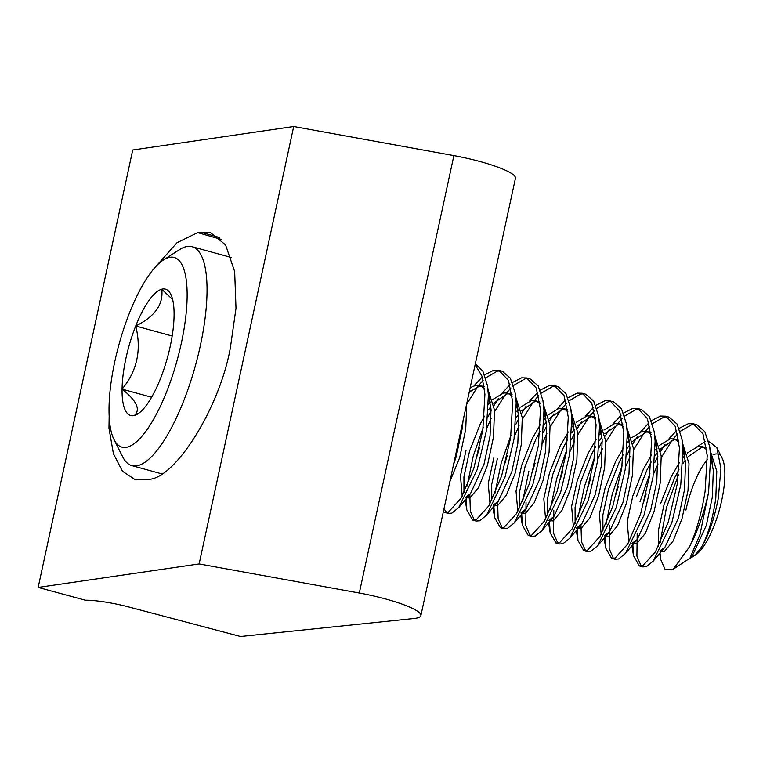<?xml version="1.0" encoding="UTF-8"?>
<svg xmlns="http://www.w3.org/2000/svg" width="763" height="763" viewBox="0 0 763 763"><rect width="100%" height="100%" fill="white"/><g stroke="black" fill="none" stroke-linecap="round" stroke-linejoin="round"><path stroke-width="1.14" d="M153.935 268.652L177.035 242.691L197.684 232.639L200.869 232.181L210.664 232.772L225.571 244.913L234.661 271.542L236.005 308.252L230.397 347.556C219.696 408.31 174.088 480.757 147.431 479.355L134.727 479.355L122.462 471.229L113.42 453.718L108.966 428.177L109.452 397.866M420.88 615.627L515.454 178.208A54.497 9.251 -167.8 0 0 481.319 161.88A54.497 9.251 -167.8 0 0 453.88 155.614L293.707 126.515L132.724 150.006L38.15 587.424L85.342 600.204A42.385 7.201 12.2 0 1 129.271 607.1L240.555 636.485L414.004 618.497A54.497 9.251 -167.8 0 0 420.88 615.627A54.497 9.251 -167.8 0 0 386.746 599.289A54.497 9.251 -167.8 0 0 359.306 593.023L199.133 563.933L38.15 587.424M293.707 126.515L199.133 563.933M181.317 343.283A98.389 30.139 -74.6 0 0 163.435 259.945A98.389 30.139 -74.6 0 0 114.832 361.395A98.389 30.139 -74.6 0 0 114.021 439.593A98.389 30.139 -74.6 0 0 181.317 343.283M163.435 259.945L179.686 249.549A113.525 34.774 105.4 0 1 192.076 246.697A113.525 34.774 105.4 0 1 200.326 345.706A113.525 34.774 105.4 0 1 131.865 465.621A113.525 34.774 105.4 0 1 122.671 456.837L114.021 439.593M170.225 346.307A65.542 20.076 -74.6 0 0 174.078 315.548A65.542 20.076 -74.6 0 0 170.759 294.213A65.542 20.076 -74.6 0 0 161.727 289.206A65.542 20.076 -74.6 0 0 135.719 325.992A65.542 20.076 -74.6 0 0 122.07 389.13A65.542 20.076 -74.6 0 0 134.422 415.473A65.542 20.076 -74.6 0 0 137.845 413.889A65.542 20.076 -74.6 0 0 160.43 378.686A65.542 20.076 -74.6 0 0 170.225 346.307M689.905 558.211A56.023 17.158 -74.6 0 0 692.289 557.028A56.023 17.158 -74.6 0 0 702.685 545.106C708.732 532.507 713.109 516.847 715.808 498.115L716.791 471.191L710.239 450.599M706.548 447.9L702.065 446.603L698.126 446.45L687.32 452.964M703.763 447.271L701.598 447.404L688.15 456.694M685.308 460.146L682.914 463.446M678.965 469.665L674.74 477.581L664.058 504.61L658.44 530.266L658.488 546.222M691.097 556.57L692.756 554.844L706.28 525.469L712.337 497.161L713.319 470.237L710.715 456.713M706.767 449.645L702.065 446.603M684.669 455.74L683.076 457.619M679.432 462.492L671.268 476.617L660.586 503.656M659.842 551.191L664.373 551.506L673.08 541.062L681.969 518.783L688.016 490.475L688.999 463.551L682.446 442.96M678.765 440.261L674.282 438.954L670.334 438.801L659.528 445.325M675.97 439.622L673.815 439.765L660.357 449.054M657.515 452.507L655.121 455.807M651.182 462.025L646.957 469.932L636.266 496.971M660.043 550.829L664.964 547.205L678.498 517.829L684.545 489.522L685.527 462.597L682.933 449.064M678.975 442.006L674.282 438.963M656.886 448.1L655.293 449.979M651.65 454.853L643.476 468.978L632.794 496.017L627.186 521.663L628.941 541.949M632.06 543.552L636.58 543.866L645.298 533.423L654.177 511.143L660.233 482.836L661.216 455.912L654.664 435.32M650.973 432.621L646.49 431.314L642.551 431.162L631.745 437.685M648.188 431.982L646.023 432.116L632.575 441.415M629.733 444.867L627.339 448.158M623.39 454.376L619.165 462.292L608.483 489.331L602.865 514.977L602.913 530.943M632.26 543.189L637.181 539.565L650.705 510.189L656.762 481.882L657.744 454.948L655.14 441.424M651.192 434.357L646.49 431.314M629.094 440.461L627.501 442.34M623.857 447.204L615.693 461.338L605.011 488.368L599.394 514.024L601.149 534.3M604.267 535.912L608.798 536.217L617.505 525.774L626.394 503.504L632.441 475.196L633.424 448.262L626.871 427.671M623.19 424.972L618.707 423.675L614.759 423.522L603.953 430.036M620.395 424.342L618.24 424.476L604.782 433.775M601.94 437.218L599.546 440.518M595.607 446.736L591.382 454.653L580.691 481.682L575.083 507.338L575.121 523.294M604.468 535.54L609.389 531.916L622.923 502.55L628.97 474.233L629.952 447.309L627.358 433.785M623.4 426.717L618.707 423.675M601.311 432.812L599.718 434.691M596.075 439.564L587.901 453.699L577.219 480.728L571.611 506.384L573.366 526.661M576.485 528.263L581.005 528.578L589.723 518.134L598.602 495.855L604.658 467.547L605.641 440.623L599.089 420.031M595.398 417.332L590.915 416.035L586.976 415.883L576.17 422.397M592.613 416.693L590.448 416.836L577 426.126M574.158 429.579L571.764 432.879M567.815 439.097L563.59 447.004L552.908 474.042L547.29 499.698L547.338 515.654M576.685 527.901L581.606 524.276L595.13 494.901L601.187 466.594L602.169 439.669L599.565 426.135M595.617 419.078L590.915 416.035M573.518 425.172L571.926 427.051M568.282 431.925L560.118 446.05L549.436 473.089L543.819 498.744L545.574 519.021M548.692 520.624L553.223 520.938L561.93 510.495L570.819 488.215L576.866 459.908L577.849 432.983L571.296 412.392M567.615 409.693L563.132 408.386L559.184 408.234L548.378 414.757M564.82 409.054L562.665 409.187L549.207 418.486M546.365 421.939L543.971 425.229M540.032 431.448L535.807 439.364L525.116 466.403L519.508 492.049L519.546 508.015M548.893 520.261L553.814 516.637L567.348 487.261L573.394 458.954L574.377 432.03L571.783 418.496M567.825 411.438L563.132 408.386M545.736 417.533L544.143 419.412M540.5 424.276L532.326 438.41L521.644 465.449L516.036 491.095L517.791 511.382M520.91 512.984L525.43 513.299L534.148 502.846L543.027 480.576L549.083 452.268L550.066 425.334L543.514 404.743M539.822 402.053L535.34 400.747L531.401 400.594L520.595 407.118M537.038 401.414L534.873 401.548L521.425 410.847M518.582 414.299L516.189 417.59M521.11 512.612L526.031 508.997L539.555 479.622L545.612 451.315L546.594 424.381L543.99 410.856M540.042 403.789L535.34 400.747M517.943 409.893L516.351 411.762M493.117 505.335L497.648 505.65L506.355 495.206L515.244 472.936L521.291 444.619L522.274 417.695L515.721 397.103M512.04 394.404L507.557 393.107L503.609 392.955L492.803 399.469M509.245 393.765L507.09 393.908L493.632 403.198M490.79 406.65L488.396 409.95M484.457 416.169L480.232 424.075L469.541 451.114L463.933 476.77L463.971 492.726M493.318 504.972L498.239 501.348L511.773 471.973L517.819 443.665L518.802 416.741L516.208 403.217M512.25 396.15L507.557 393.107M490.161 402.244L488.568 404.123M465.335 497.695L469.855 498.01L478.573 487.567L487.452 465.287L493.508 436.98L494.491 410.055L487.939 389.464M484.247 386.765L483.246 386.421M481.463 386.126L479.298 386.269L469.216 392.096M465.535 497.333L470.456 493.709L483.98 464.333L490.037 436.026L491.019 409.102L488.415 395.568M484.467 388.51L479.765 385.458L475.826 385.305L470.17 387.671M449.874 481.558L459.669 457.647L465.716 429.34L466.775 403.398M453.518 464.705L456.198 456.694L462.244 428.386L463.055 420.585M630.562 537.877L630.696 538.583M497.333 458.754L491.715 484.41L491.763 500.375M493.861 457.8L488.244 483.456L489.999 503.733M466.069 450.16L460.461 475.816L462.216 496.093M685.927 510.065A52.981 16.223 105.4 0 1 707.377 459.669M713.033 454.891A52.981 16.223 105.4 0 1 719.347 454.777M702.685 545.106C709.466 532.841 714.673 517.228 718.298 498.277L720.921 468.568L716.924 447.776L722.16 458.201A52.981 16.223 105.4 0 1 721.731 500.309A52.981 16.223 105.4 0 1 695.56 554.939L692.289 557.028M716.924 447.776L708.55 441.1M705.403 441.5L697.058 446.689M678.488 474.72L666.452 507.576L660.138 542.808M660.024 553.051L660.663 559.413L665.241 569.675L673.29 569.179L689.657 546.594C696.552 530.981 701.693 512.631 705.088 491.534L707.225 455.377L702.971 433.88L693.386 423.818L688.331 423.684L679.137 428.358M676.705 430.418L668.789 439.192M665.021 444.447L660.729 451.324M657.84 456.493L654.673 462.769M649.923 473.403L640.043 501.644M689.657 546.594A75.69 23.186 -74.6 0 0 708.56 492.488L710.696 456.331L709.676 446.517L704.859 431.677L696.867 424.772L693.386 423.818M695.083 424.457L691.803 424.638L680.176 431.372M677.62 433.87L673.357 438.763M672.27 440.146L661.321 457.457M658.021 463.99L653.395 474.357M646.185 493.842L643.514 502.598M443.351 511.744L444.839 512.45L448.396 512.173L460.976 498.287L473.794 468.415L482.788 430.389L484.925 394.242L481.911 376.016L475.12 364.8M444.839 512.45L448.31 513.413L451.868 513.127L458.735 507.586L477.266 469.369L486.26 431.353L488.396 395.196L487.376 385.382L482.826 371.009L475.32 363.875M466.136 498.811L466.803 509.884L472.631 520.099L476.188 519.813L488.768 505.926L501.577 476.055L510.571 438.038L512.707 401.882L508.463 380.384L498.878 370.322L493.814 370.189L484.629 374.862M482.197 376.922L474.281 385.696M470.513 390.952L468.94 393.346M472.631 520.099L476.102 521.053L479.66 520.776L486.527 515.235L505.058 477.009L514.043 438.992L516.189 402.835L515.168 393.021L510.342 378.171L502.35 371.276L498.878 370.322M500.576 370.952L497.285 371.142L485.669 377.876M483.113 380.375L478.84 385.258M477.752 386.65L466.803 403.951M493.919 506.46L494.596 517.524L500.414 527.738L503.971 527.462L516.551 513.575L529.369 483.704L538.363 445.678L540.5 409.521L536.246 388.024L526.661 377.962L521.606 377.828L512.412 382.501M509.98 384.562L502.064 393.336M498.296 398.591L494.004 405.468M491.114 410.647L487.948 416.913M483.198 427.557L473.318 455.788L466.994 486.289M500.414 527.738L503.885 528.692L507.443 528.416L514.31 522.874L532.841 484.658L541.835 446.632L543.971 410.475L542.951 400.661L538.134 385.82L530.142 378.925L526.661 377.962M528.358 378.601L525.078 378.791L513.451 385.525M510.895 388.014L506.632 392.907M505.545 394.29L494.596 411.6M491.296 418.134L486.67 428.51M479.46 447.986L476.789 456.751M521.711 514.1L522.378 525.173L528.206 535.378L531.763 535.101L544.343 521.215L557.152 491.343L566.146 453.317L568.282 417.17L564.038 395.663L554.453 385.611L549.389 385.477L540.204 390.151M537.772 392.211L529.856 400.976M526.089 406.231L521.787 413.117M518.907 418.286L515.731 424.562M510.981 435.196L501.11 463.437L494.777 493.938M528.206 535.378L531.677 536.341L535.235 536.055L542.102 530.514L560.633 492.297L569.618 454.281L571.764 418.124L570.743 408.31L565.917 393.46L557.925 386.564L554.453 385.611M556.151 386.24L552.86 386.431L541.244 393.164M538.688 395.663L534.415 400.546M533.327 401.929L522.378 419.24M519.088 425.773L514.453 436.15M507.252 455.635L504.581 464.39M549.494 521.739L550.171 532.812L555.989 543.027L559.546 542.741L572.126 528.854L584.944 498.983L593.938 460.966L596.075 424.81L591.821 403.312L582.236 393.25L577.181 393.117L567.987 397.79M565.555 399.85L557.639 408.625M553.871 413.87L549.579 420.756M546.69 425.926L543.523 432.201M555.989 543.027L559.46 543.981L563.018 543.695L569.885 538.153L588.416 499.937L597.41 461.92L599.546 425.764L598.526 415.949L593.709 401.1L585.717 394.204L582.236 393.25M583.933 393.88L580.653 394.07L569.026 400.804M566.47 403.303L562.207 408.186M561.12 409.578L550.171 426.879M546.871 433.413L542.245 443.789M535.035 463.275L532.364 472.03M577.286 529.388L577.953 540.452L583.781 550.667L587.338 550.39L599.918 536.494L612.727 506.632L621.721 468.606L623.857 432.449L619.613 410.952L610.028 400.89L604.964 400.756L595.779 405.43M593.347 407.49L585.431 416.264M581.664 421.519L577.362 428.396M574.482 433.565L571.306 439.841M566.556 450.475L556.685 478.716L550.352 509.217M583.781 550.667L587.252 551.62L590.81 551.344L597.677 545.803L616.208 507.586L625.193 469.56L627.339 433.403L626.318 423.589L621.492 408.749L613.5 401.853L610.028 400.89M611.726 401.529L608.435 401.71L596.819 408.453M594.263 410.942L589.99 415.835M588.902 417.218L577.953 434.529M574.663 441.062L570.028 451.438M562.827 470.914L560.156 479.669M605.069 537.028L605.746 548.101L611.564 558.306L615.121 558.03L627.701 544.143L640.519 514.272L649.513 476.246L651.65 440.089L647.396 418.591L637.811 408.539L632.756 408.405L623.562 413.069M621.13 415.139L613.214 423.904M609.446 429.159L605.154 436.035M602.265 441.214L599.098 447.49M594.348 458.124L584.468 486.365L578.144 516.866M611.564 558.306L615.035 559.26L618.593 558.983L625.46 553.442L643.991 515.225L652.985 477.199L655.121 441.052L654.101 431.238L649.284 416.388L641.292 409.493L637.811 408.539M639.508 409.168L636.228 409.359L624.601 416.093M622.045 418.582L617.782 423.475M616.695 424.857L605.746 442.168M602.446 448.701L597.82 459.078M590.61 478.554L587.939 487.319M632.861 544.668L633.528 555.741L639.356 565.955L642.913 565.669L655.493 551.783L668.302 521.911L677.296 483.895L679.432 447.738L675.188 426.231L665.603 416.178L660.539 416.045L651.354 420.718M648.922 422.778L641.006 431.543M637.239 436.798L632.937 443.684M630.057 448.854L626.881 455.13M622.131 465.764L612.26 494.004L605.927 524.505M639.356 565.955L642.827 566.909L646.385 566.623L653.252 561.082L671.783 522.865L680.768 484.848L682.914 448.692L681.893 438.878L677.067 424.028L669.075 417.132L665.603 416.178M667.301 416.808L664.01 416.999L652.394 423.732M649.838 426.231L645.565 431.114M644.477 432.507L633.528 449.808M630.238 456.341L625.603 466.718M618.402 486.203L615.731 494.958M443.99 508.768L446.679 512.593M469.817 494.462L470.351 511.267L474.462 520.232M497.6 502.102L498.144 518.907L502.254 527.882M528.893 471.076L522.569 501.577M526.041 502.531L525.764 525.564L530.037 535.521M553.824 510.17L553.556 533.213L557.829 543.161M580.967 525.03L581.501 541.835L585.612 550.81M609.399 525.459L609.132 548.492L613.404 558.449M637.191 533.099L636.914 556.132L641.187 566.089M708.56 492.488L700.005 534.434L689.943 558.173L673.29 569.179M172.648 299.563L161.727 289.206C163.644 304.246 154.975 316.511 135.719 325.992C141.68 349.921 137.13 370.971 122.07 389.13C136.663 400.728 140.783 409.512 134.422 415.473L139.381 412.802M172.161 336.016L135.719 325.992M151.608 397.256L122.07 389.13M200.869 232.181L219.239 237.465M453.88 155.614L359.306 593.023M197.684 232.639L221.327 239.439M192.076 246.697L231.332 257.493M483.237 386.421L479.765 385.458M653.252 561.082L664.964 547.205M681.893 438.878L684.821 456.579M625.46 553.442L637.181 539.565M654.101 431.238L657.029 448.94M597.677 545.803L609.389 531.916M626.318 423.589L629.246 441.3M569.885 538.153L581.606 524.276M598.526 415.949L601.454 433.651M542.102 530.514L553.814 516.637M570.743 408.31L573.671 426.012M514.31 522.874L526.031 508.997M542.951 400.661L545.879 418.372M486.527 515.235L498.239 501.348M515.168 393.021L518.096 410.732M458.735 507.586L470.456 493.709M487.376 385.382L490.304 403.083M712.604 464.228L709.676 446.517M692.756 554.844L689.943 558.173M659.68 553.461L660.663 559.413M668.636 439.24L671.154 436.245M631.888 545.812L633.528 555.741M640.844 431.6L643.371 428.606M604.105 538.173L605.746 548.101M613.061 423.961L615.579 420.966M576.313 530.533L577.953 540.452M585.269 416.312L587.796 413.327M548.53 522.884L550.171 532.812M557.486 408.672L560.004 405.678M520.738 515.244L522.378 525.173M529.694 401.033L532.221 398.038M492.955 507.605L494.596 517.524M501.911 393.384L504.429 390.398M465.163 499.965L466.803 509.884M474.119 385.744L476.646 382.749M131.865 465.621L161.622 473.813"/></g></svg>
